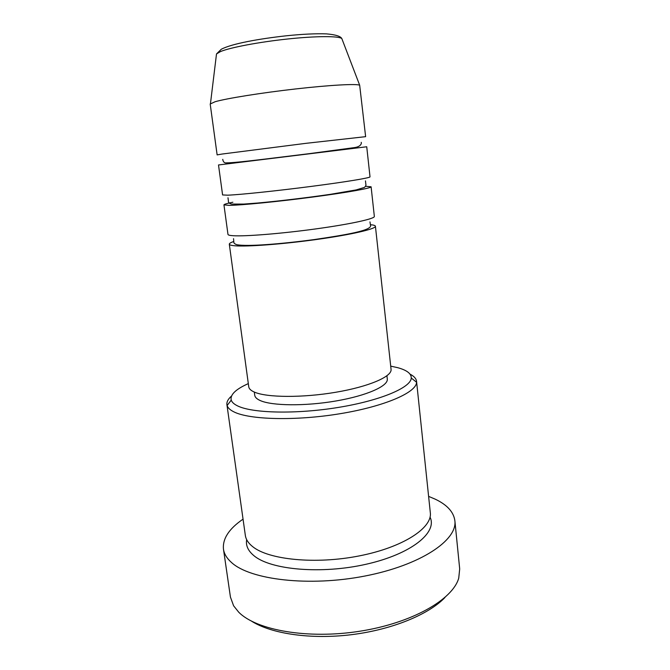 <?xml version="1.0" encoding="UTF-8"?>
<svg xmlns="http://www.w3.org/2000/svg" width="670" height="670" viewBox="0 0 670 670"><rect width="100%" height="100%" fill="white"/><g stroke="black" fill="none" stroke-linecap="round" stroke-linejoin="round"><path stroke-width="1" d="M370.426 224.693C373.634 224.986 375.292 225.505 375.418 226.251C376.071 228.88 351.758 234.584 317.387 239.374C283.067 244.173 246.711 246.895 234.601 245.764C231.175 245.463 229.408 244.935 229.308 244.19C229.249 243.436 230.74 242.532 233.78 241.468M365.594 186.285L371.105 186.788L374.346 216.435C374.966 218.747 350.569 224.132 316.123 228.864C281.735 233.612 245.337 236.535 233.235 235.723C229.818 235.505 228.06 235.07 227.976 234.408L223.947 204.861C223.989 204.308 226.963 203.429 232.859 202.239M371.105 186.788C371.624 188.128 346.985 192.558 312.312 197.106C277.69 201.662 241.158 205.246 229.132 205.372L223.947 204.861M227.75 195.179L222.591 194.936L218.504 164.962L366.733 146.764L370.016 176.838C370.502 177.843 345.779 181.947 311.031 186.436C276.333 190.933 239.759 194.736 227.75 195.179M222.18 154.033L217.13 154.896L210.196 104.017L215.095 101.731C226.51 98.423 261.158 92.854 295.537 88.959C329.95 85.04 356.741 83.608 359.673 85.224L365.627 136.663L305.855 143.346L222.18 154.033M248.31 383.609C235.664 389.278 229.978 394.789 231.242 400.132C231.954 402.268 234.073 404.186 237.599 405.903C252.322 413.281 296.358 414.336 338.534 407.394C380.778 400.518 410.986 387.52 411.263 378.022C411.363 373.651 406.899 370.217 397.871 367.721L390.71 366.13M410.048 374.153C414.043 376.205 416.212 378.6 416.556 381.339L416.572 382.26C416.531 392.419 384.84 406.372 340.167 413.7C295.562 421.087 249.031 419.78 233.696 411.765C230.019 409.906 227.825 407.821 227.113 405.526L226.912 404.621C226.586 401.883 228.11 399.035 231.485 396.079M444.997 597.456C428.8 614.49 391.984 629.708 351.415 634.691C310.838 639.674 271.442 633.812 251.593 621.199M223.453 549.09L230.438 597.079L233.604 605.789L238.679 612.145C256.359 630.244 307.873 639.473 359.974 631.207C412.125 623.041 452.811 599.524 458.732 578.143L459.695 568.931L454.863 520.682C457.627 540.129 420.735 565.237 364.916 576.033C309.172 586.962 250.203 579.843 231.519 562.515C226.82 558.336 224.132 553.864 223.453 549.09C222.499 538.714 229.031 528.739 243.051 519.158M416.556 381.339L430.316 512.676C432.46 527.943 403.022 547.365 359.195 555.916C315.444 564.584 268.444 559.768 252.54 546.536C248.294 543.11 245.898 539.392 245.337 535.389L226.912 404.621M375.418 226.251L391.062 369.346C392.193 376.515 369.044 386.649 335.754 392.268C302.522 397.93 266.811 397.628 254.416 392.109C250.915 390.585 249.022 388.826 248.754 386.816L229.308 244.19M386.933 375.778L387.293 379.036C388.374 386.004 366.85 395.694 335.972 400.978C305.143 406.305 271.903 405.894 260.169 400.526C256.828 399.019 255.019 397.285 254.751 395.308L254.307 392.067M428.607 496.378L435.165 499.142C447.091 504.795 453.657 511.972 454.863 520.682M342.219 39.605L341.817 38.559C338.827 35.92 316.106 35.962 287.522 39.011C258.963 42.043 230.204 47.511 220.472 51.573L216.502 53.943L216.368 55.057M430.048 517.123C437.636 532.499 411.531 553.981 366.465 564.173C321.5 574.492 270.437 569.869 253.804 555.581C248.009 550.723 245.63 545.405 246.669 539.635M210.472 103.549L216.502 53.943L221.293 49.253C231.812 43.676 259.139 38.768 286.676 35.753C302.606 34.12 315.888 33.5 326.533 33.885C335.444 34.664 340.536 36.214 341.817 38.559L359.673 85.224M369.974 221.896L370.477 225.078C372.897 230.287 347.043 234.743 314.272 239.567C281.475 243.964 246.987 246.786 236.853 244.701C234.617 243.964 233.612 243.017 233.822 241.853L233.537 238.646M365.468 180.883L365.803 183.932C366.205 185.221 365.703 186.402 364.296 187.466L356.164 189.92L330.411 194.325C307.379 197.684 279.172 201.075 257.682 203.027L243.721 204.082L231.694 204.074C229.282 203.571 228.185 202.482 228.395 200.807L227.984 197.767M361.214 142.325C361.666 142.819 361.507 146.789 354.053 147.651L308.778 153.723C274.373 157.86 236.644 162.911 226.41 162.86C223.227 163.522 222.591 159.159 222.792 159.326M411.263 378.022L416.572 382.26M231.242 400.132L227.113 405.526"/></g></svg>
